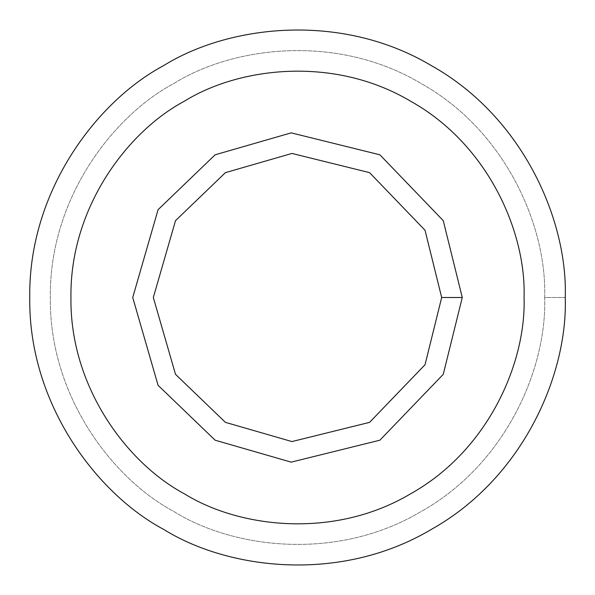 <?xml version="1.0" encoding="UTF-8"?>
<svg xmlns="http://www.w3.org/2000/svg" width="595" height="595" viewBox="0 0 595 595"><rect width="100%" height="100%" fill="white"/><g stroke="black" fill="none" stroke-linecap="round" stroke-linejoin="round"><path stroke-width="0.45" stroke-dasharray="2.98 2.23" d="M565.25 297.5L544.656 297.5C547.043 227.431 506.479 131.279 421.074 83.456C336.963 33.409 233.411 46.358 173.926 83.456C112.046 116.427 49.058 199.63 50.344 297.5C49.058 395.37 112.046 478.573 173.926 511.544C233.411 548.642 336.963 561.591 421.074 511.544C506.479 463.721 547.043 367.569 544.656 297.5L565.25 297.5C567.838 373.407 523.89 477.569 431.375 529.379C340.251 583.598 228.071 569.571 163.625 529.379C96.591 493.664 28.359 403.522 29.75 297.5C28.359 191.478 96.591 101.336 163.625 65.621C228.071 25.429 340.251 11.402 431.375 65.621C523.89 117.431 567.838 221.593 565.25 297.5C567.838 221.593 523.89 117.431 431.375 65.621C340.251 11.402 228.071 25.429 163.625 65.621C96.591 101.336 28.359 191.478 29.75 297.5C28.359 403.522 96.591 493.664 163.625 529.379C228.071 569.571 340.251 583.598 431.375 529.379C523.89 477.569 567.838 373.407 565.25 297.5M215.115 154.804L291.163 132.856L379.885 154.804L443.26 220.663L462.27 297.5L443.26 220.663L379.885 154.804L291.163 132.856L215.115 154.804L158.077 209.685L132.73 297.5L158.077 385.315L215.115 440.196L291.163 462.144L379.885 440.196L443.26 374.337L462.27 297.5L443.26 374.337L379.885 440.196L291.163 462.144L215.115 440.196M184.219 101.299C238.751 67.287 333.676 55.417 410.781 101.299C489.06 145.128 526.248 233.27 524.061 297.5C526.248 233.27 489.06 145.128 410.781 101.299C333.676 55.417 238.751 67.287 184.219 101.299C127.501 131.517 69.764 207.789 70.939 297.5C69.764 387.211 127.501 463.483 184.219 493.701C238.751 527.713 333.676 539.583 410.781 493.701C489.06 449.872 526.248 361.73 524.061 297.5C526.248 361.73 489.06 449.872 410.781 493.701C333.676 539.583 238.751 527.713 184.219 493.701M544.656 297.5C547.043 367.569 506.479 463.721 421.074 511.544C336.963 561.591 233.411 548.642 173.926 511.544C112.046 478.573 49.058 395.37 50.344 297.5C49.058 199.63 112.046 116.427 173.926 83.456C233.411 46.358 336.963 33.409 421.074 83.456C506.479 131.279 547.043 227.431 544.656 297.5"/><path stroke-width="0.89" d="M462.27 297.5L441.676 297.5L425.038 364.728L369.584 422.361L291.952 441.564L225.416 422.361L175.51 374.337L153.324 297.5L175.51 220.663L225.416 172.639L291.952 153.436L369.584 172.639L425.038 230.272L441.676 297.5L462.27 297.5L443.26 220.663L379.885 154.804L291.163 132.856L215.115 154.804L158.077 209.685L132.73 297.5L158.077 385.315L215.115 440.196L291.163 462.144L379.885 440.196L443.26 374.337L462.27 297.5L443.26 374.337L379.885 440.196L291.163 462.144L215.115 440.196L158.077 385.315L132.73 297.5L158.077 209.685L215.115 154.804L291.163 132.856L379.885 154.804L443.26 220.663L462.27 297.5M441.676 297.5L425.038 230.272L369.584 172.639L291.952 153.436L225.416 172.639L175.51 220.663L153.324 297.5L175.51 374.337L225.416 422.361L291.952 441.564L369.584 422.361L425.038 364.728L441.676 297.5M524.061 297.5C526.248 233.27 489.06 145.128 410.781 101.299C333.676 55.417 238.751 67.287 184.219 101.299C127.501 131.517 69.764 207.789 70.939 297.5C69.764 387.211 127.501 463.483 184.219 493.701C238.751 527.713 333.676 539.583 410.781 493.701C489.06 449.872 526.248 361.73 524.061 297.5C526.248 361.73 489.06 449.872 410.781 493.701C333.676 539.583 238.751 527.713 184.219 493.701C127.501 463.483 69.764 387.211 70.939 297.5C69.764 207.789 127.501 131.517 184.219 101.299C238.751 67.287 333.676 55.417 410.781 101.299C489.06 145.128 526.248 233.27 524.061 297.5M215.115 440.196L158.077 385.315L132.73 297.5L158.077 209.685L215.115 154.804M565.25 297.5C567.838 221.593 523.89 117.431 431.375 65.621C340.251 11.402 228.071 25.429 163.625 65.621C96.591 101.336 28.359 191.478 29.75 297.5C28.359 403.522 96.591 493.664 163.625 529.379C228.071 569.571 340.251 583.598 431.375 529.379C523.89 477.569 567.838 373.407 565.25 297.5C567.838 373.407 523.89 477.569 431.375 529.379C340.251 583.598 228.071 569.571 163.625 529.379C96.591 493.664 28.359 403.522 29.75 297.5C28.359 191.478 96.591 101.336 163.625 65.621C228.071 25.429 340.251 11.402 431.375 65.621C523.89 117.431 567.838 221.593 565.25 297.5M184.219 493.701C127.501 463.483 69.764 387.211 70.939 297.5C69.764 207.789 127.501 131.517 184.219 101.299"/></g></svg>
